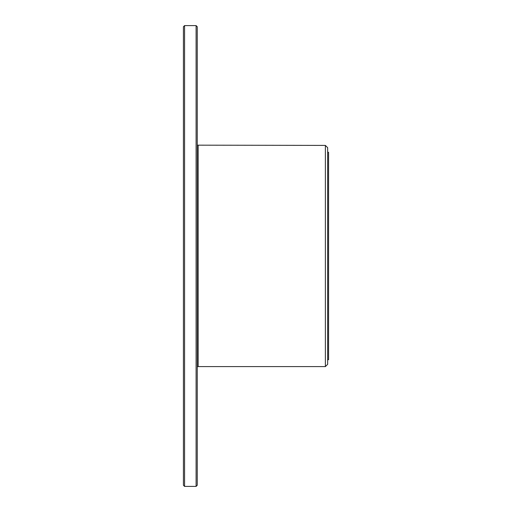 <?xml version="1.0" encoding="UTF-8"?>
<svg xmlns="http://www.w3.org/2000/svg" width="512" height="512" viewBox="0 0 512 512"><rect width="100%" height="100%" fill="white"/><g stroke="black" fill="none" stroke-linecap="round" stroke-linejoin="round"><path stroke-width="0.77" d="M327.654 359.706L328.576 359.706L328.576 152.294L327.654 152.294M325.376 145.408L325.376 366.592L327.654 364.314L327.654 147.686L325.376 145.408L197.248 145.158M325.376 366.592L198.17 366.592L198.17 145.408M197.248 366.842L198.17 366.592M184.576 486.4L184.576 25.6L183.424 26.752L183.424 485.248L184.576 486.4L196.096 486.4L197.248 485.248L197.248 26.752L196.096 25.6L196.096 486.4M184.576 25.6L196.096 25.6"/></g></svg>
